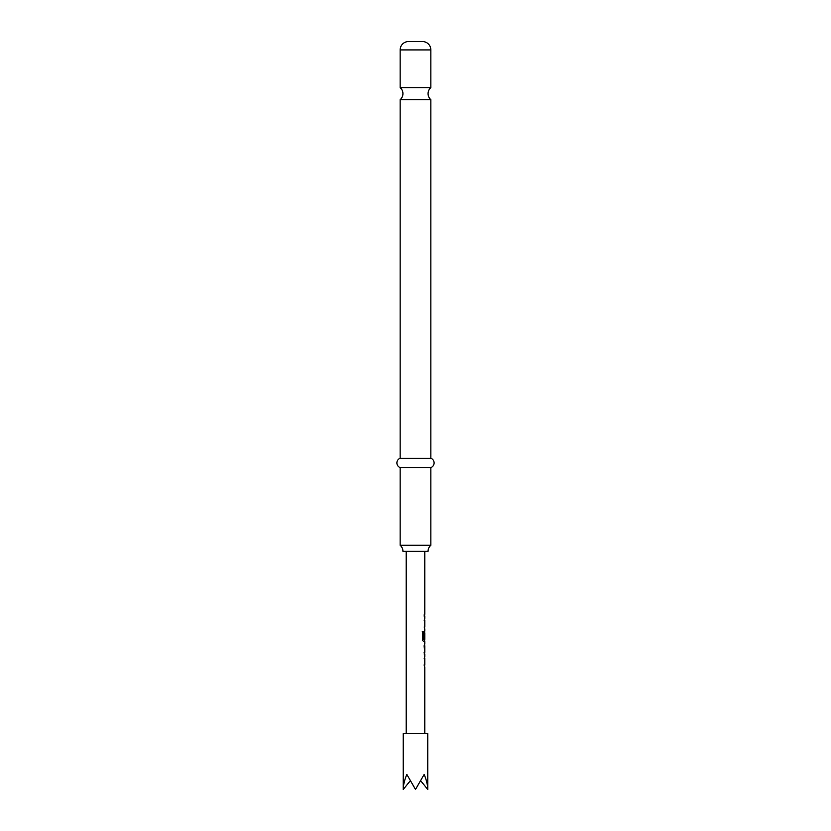 <?xml version="1.0" encoding="UTF-8"?>
<svg xmlns="http://www.w3.org/2000/svg" width="831" height="831" viewBox="0 0 831 831"><rect width="100%" height="100%" fill="white"/><g stroke="black" fill="none" stroke-linecap="round" stroke-linejoin="round"><path stroke-width="1.25" d="M400.147 87.619A7.905 7.905 0 0 1 400.147 99.668L430.853 99.668A7.905 7.905 0 0 1 430.853 87.619L400.147 87.619L400.147 49.922A8.372 8.372 0 0 1 408.52 41.55L422.48 41.55L408.52 41.55M428.058 551.317A7.905 7.905 0 0 1 430.853 545.281L400.147 545.281A7.905 7.905 0 0 1 402.942 551.317L428.058 551.317M422.48 41.55A8.372 8.372 0 0 1 430.853 49.922L430.853 87.619M430.853 99.668L430.853 458.286L400.147 458.286A4.955 4.955 0 0 0 400.147 467.593L400.147 545.281M430.853 458.286A4.955 4.955 0 0 1 430.853 467.593L400.147 467.593M400.147 99.668L400.147 458.286M430.853 467.593L430.853 545.281M403.222 789.45C403.274 785.253 404.479 780.247 406.816 774.409L415.5 789.45L424.184 774.409C426.521 780.247 427.726 785.253 427.778 789.45L427.778 733.638L403.222 733.638L403.222 789.45L410.005 781.14M424.277 654.288L424.693 643.807M424.277 645.76L424.724 652.335L424.101 652.335M424.62 641.449L423.509 641.594L422.428 639.766L422.428 631.56L423.571 631.56L423.571 639.299L424.734 639.423M424.724 632.973L424.205 638.53L424.62 631.248M424.194 616.197L424.277 614.244M424.194 620.362L424.734 620.362L424.194 620.362L424.62 618.544M424.62 628.755L424.205 626.938L424.734 626.938M424.734 658.453L424.194 658.453L424.62 656.635M424.62 666.846L424.194 665.029L424.734 665.029L424.194 665.029M427.778 789.45L420.995 781.14M422.283 631.56L423.415 631.56L423.633 639.423M424.724 632.848L424.714 638.53M423.478 639.423L424.548 639.423L423.478 639.423M424.101 645.76L424.714 652.2M424.028 665.029L424.734 665.029M430.853 49.922L400.147 49.922M424.807 551.317L424.807 614.244M424.807 616.197L424.807 618.409M424.807 620.362L424.807 626.938M424.807 628.89L424.807 631.103M424.807 632.848L424.807 639.423M424.807 641.594L424.807 643.807M424.807 645.76L424.807 652.335M424.807 654.288L424.807 656.5M424.807 658.453L424.807 665.029M424.807 666.981L424.807 733.638M406.193 551.317L406.193 733.638M424.62 614.244L424.62 616.197M424.62 618.409L424.62 620.362M424.62 626.938L424.62 628.89M424.62 631.196L424.62 632.848M424.62 639.423L424.62 641.594M424.62 643.9L424.62 645.76M424.62 652.335L424.62 654.194M424.62 656.5L424.62 658.453M424.62 665.029L424.62 666.981"/></g></svg>
